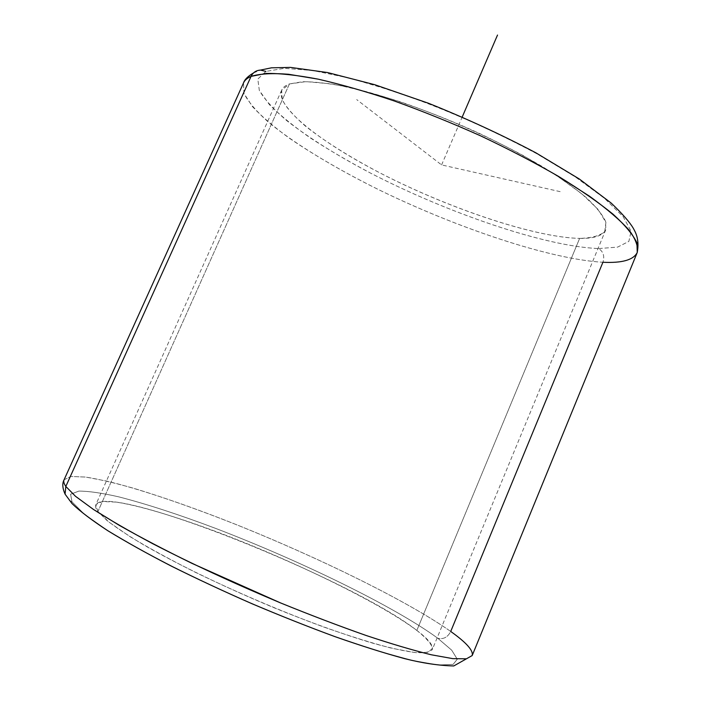 <?xml version="1.0" encoding="UTF-8"?>
<svg xmlns="http://www.w3.org/2000/svg" width="701" height="701" viewBox="0 0 701 701"><rect width="100%" height="100%" fill="white"/><g stroke="black" fill="none" stroke-linecap="round" stroke-linejoin="round"><path stroke-width="0.53" stroke-dasharray="3.5 2.63" d="M579.631 238.401C594.168 238.638 602.886 235.729 605.795 229.691L605.629 221.516C602.571 214.778 596.157 206.839 586.387 197.7C574.697 187.973 560.011 177.598 542.329 166.558C523.165 155.35 502.205 144.31 479.475 133.444C433.148 112.186 384.385 95.161 347.004 86.854C329.339 83.419 314.574 81.702 302.718 81.702L289.434 83.927L97.921 511.502L106.771 520.3C115.91 527.45 128.388 535.748 144.204 545.185C178.317 564.796 226.791 588.183 275.931 608.521C312.558 623.382 346.741 635.535 374.36 643.641C391.438 648.285 405.336 651.29 416.061 652.649C424.824 653.095 430.239 652.061 432.307 649.555C433.533 645.525 428.381 639.146 416.841 630.427L579.631 238.401L416.841 630.427C350.999 579.026 109.61 482.27 95.835 504.65C95.082 506.306 95.774 508.593 97.921 511.502L289.434 83.927C285.456 85.391 282.88 87.459 281.697 90.114C274.792 108.331 327.56 147.482 393.419 179.684C459.462 212 537.317 237.464 579.631 238.401C533.96 237.359 447.536 207.925 378.671 172.244C349.01 156.603 324.572 141.208 305.364 126.057C294.21 116.384 286.507 107.647 282.258 99.857L281.644 90.227L289.434 83.927L305.951 81.631L330.96 83.84C351.551 87.616 375.105 93.741 401.603 102.223C443.899 117.014 484.365 134.75 523.016 155.438L556.086 175.18L581.576 193.616L598.303 209.634L605.918 222.427L604.735 231.549C599.925 235.781 591.556 238.068 579.631 238.401M598.698 248.557L617.59 247.12L628.858 241.398L631.093 231.242L623.154 216.723L604.472 198.313L575.293 176.906L536.94 153.817C507.489 138.088 476.224 123.271 443.137 109.382C410.146 96.563 379.188 86.188 350.263 78.267L312.751 70.503L284.282 68.33L265.933 71.414L257.81 79.09L259.335 90.49L269.473 104.694C280.014 115.227 293.701 126.346 310.525 138.053C328.734 149.865 348.783 161.572 370.671 173.173C448.386 213.279 545.229 246.524 598.698 248.557C603.377 251.738 604.779 256.303 602.921 262.262C604.779 256.303 603.377 251.738 598.698 248.557C545.229 246.524 448.386 213.279 370.671 173.173C337.146 155.569 309.246 138.115 286.981 120.809C273.933 109.707 264.715 99.603 259.335 90.49L257.81 79.09L265.933 71.414L284.282 68.33L312.751 70.503L350.263 78.267L394.751 91.472C442.725 108.007 493.364 130.22 536.94 153.817L575.293 176.906L604.472 198.313L623.154 216.723L631.093 231.242L628.858 241.398L617.59 247.12L598.698 248.557M253.49 72.957L260.457 70.091L265.933 71.414M637.253 252.456C633.529 259.957 622.085 263.217 602.921 262.262C549.899 259.274 457.262 228.07 378.698 189.691C344.769 172.84 315.126 155.78 289.776 138.491C274.293 127.249 261.885 116.655 252.544 106.718L243.948 93.426L243.536 82.893L243.948 93.426C248.356 101.917 256.443 111.433 268.211 121.974C294.315 143.6 333.991 167.565 378.698 189.691C457.262 228.07 549.899 259.274 602.921 262.262L450.717 631.461C466.358 642.58 473.517 650.607 472.194 655.549M71.993 501.837L84.173 513.991L107.498 530.394L141.392 550.285C168.757 564.936 199.25 579.946 232.872 595.307C267.221 610.326 300.694 623.881 333.282 635.982L377.234 650.765L412.88 660.535L438.414 665.004L453.135 664.382L457.28 659.203L451.724 650.204L437.713 638.208C394.532 606.558 299.748 560.528 215.522 528.352C178.992 514.578 146.816 504.098 119.012 496.913C102.101 493.04 88.729 491.103 78.898 491.094L70.582 494.231L71.993 501.837L69.145 500.286L71.993 501.837L70.582 494.231L78.898 491.094C88.729 491.103 102.101 493.04 119.012 496.913C146.816 504.098 178.992 514.578 215.522 528.352C299.748 560.528 394.532 606.558 437.713 638.208L451.724 650.204L457.28 659.203L453.135 664.382L438.414 665.004L412.88 660.535L377.234 650.765L333.282 635.982C284.878 618.203 231.698 595.552 184.126 572.454L141.392 550.285L107.498 530.394L84.173 513.991L71.993 501.837M416.841 630.427C426.006 637.779 431.246 643.711 432.561 648.215L428.162 652.351L414.668 652.508L392.069 648.32C372.687 643.334 349.764 636.184 323.319 626.878C280.549 611.018 238.138 592.95 196.096 572.673C170.264 559.696 148.2 547.665 129.913 536.572L109.216 522.28L97.921 511.502L95.871 504.58L102.346 501.513L116.27 502.126C140.323 505.763 178.615 517.443 221.13 533.479C295.883 561.948 380.389 603.14 416.841 630.427M64.08 479.782L70.924 476.47L85.75 477.074C99.051 479.247 115.095 483.007 133.873 488.343C163.911 497.465 197.069 509.171 233.363 523.463C317.001 556.769 407.246 600.81 450.717 631.461C447.676 637.349 443.347 639.601 437.713 638.208C443.347 639.601 447.676 637.349 450.717 631.461C407.246 600.81 317.001 556.769 233.363 523.463C185.59 504.606 140.515 489.307 107.183 481.184L85.75 477.074L70.924 476.47L64.08 479.782M560.152 191.653L441.586 164.919L356.713 99.595M441.586 164.919L462.222 116.997M605.795 229.691L432.307 649.555M281.697 90.114L95.835 504.65"/><path stroke-width="1.05" d="M253.49 72.957C247.935 76.216 244.623 79.528 243.536 82.893L64.08 479.782C63.327 481.412 63.905 483.629 65.824 486.441C63.905 483.629 63.327 481.412 64.08 479.782C62.126 483.427 62.45 488.211 65.07 494.144L65.824 486.441L251.063 76.391L65.824 486.441L65.07 494.144L71.984 503.52C79.861 511.178 91.866 520.282 108.007 530.841C126.04 541.864 147.149 553.615 171.324 566.11C196.902 578.824 223.864 591.399 252.22 603.833C280.733 615.899 308.414 626.869 335.253 636.745C360.971 645.752 384.06 653.043 404.512 658.607C422.493 663.146 438.914 665.591 453.784 665.95L472.194 655.549L466.437 658.809L452.837 658.651L431.255 654.769C413.02 650.291 391.289 643.86 366.045 635.457C339.17 626.011 310.648 615.154 280.479 602.895C233.906 583.346 191.303 563.595 152.652 543.661C129.08 531.051 109.33 519.643 93.399 509.408L75.506 496.308L65.824 486.441L75.506 496.308L93.399 509.408L119.354 525.391C140.428 537.299 164.63 549.952 191.951 563.359L280.479 602.895C310.648 615.154 339.17 626.011 366.045 635.457C391.289 643.86 413.02 650.291 431.255 654.769L452.837 658.651L466.437 658.809L472.194 655.549C473.517 650.607 466.358 642.58 450.717 631.461L602.921 262.262C622.085 263.217 633.529 259.957 637.253 252.456C638.462 246.647 635.719 239.172 629.034 230.042C619.947 220.026 606.777 208.749 589.515 196.227L558.609 176.45C534.793 162.711 508.76 149.164 480.509 135.801C451.61 122.894 422.869 111.284 394.269 100.97C366.5 91.682 341.115 84.409 318.131 79.143C297.058 75.13 279.681 73.228 266.003 73.439L251.063 76.391C253.017 72.448 256.154 70.354 260.457 70.091C256.154 70.354 253.017 72.448 251.063 76.391C247.26 78.021 244.745 80.186 243.536 82.893C244.745 80.186 247.26 78.021 251.063 76.391C259.615 73.719 272.093 73.009 288.514 74.262L318.131 79.143C341.115 84.409 366.5 91.682 394.269 100.97C422.869 111.284 451.61 122.894 480.509 135.801C508.76 149.164 534.793 162.711 558.609 176.45C580.568 189.945 598.759 202.58 613.2 214.34C625.239 225.354 633.152 234.853 636.937 242.844L637.253 252.456C639.663 238.945 635.378 232.136 633.31 228.307C629.656 222.051 622.278 213.639 611.176 203.062L579.315 179L535.853 152.8C501.96 134.916 466.183 118.399 428.513 103.266L374.728 84.698L327.56 72.545L290.503 67.401L271.48 67.813L260.457 70.091L265.933 71.414M462.222 116.997L497.517 35.05M472.194 655.549L637.253 252.456"/></g></svg>
